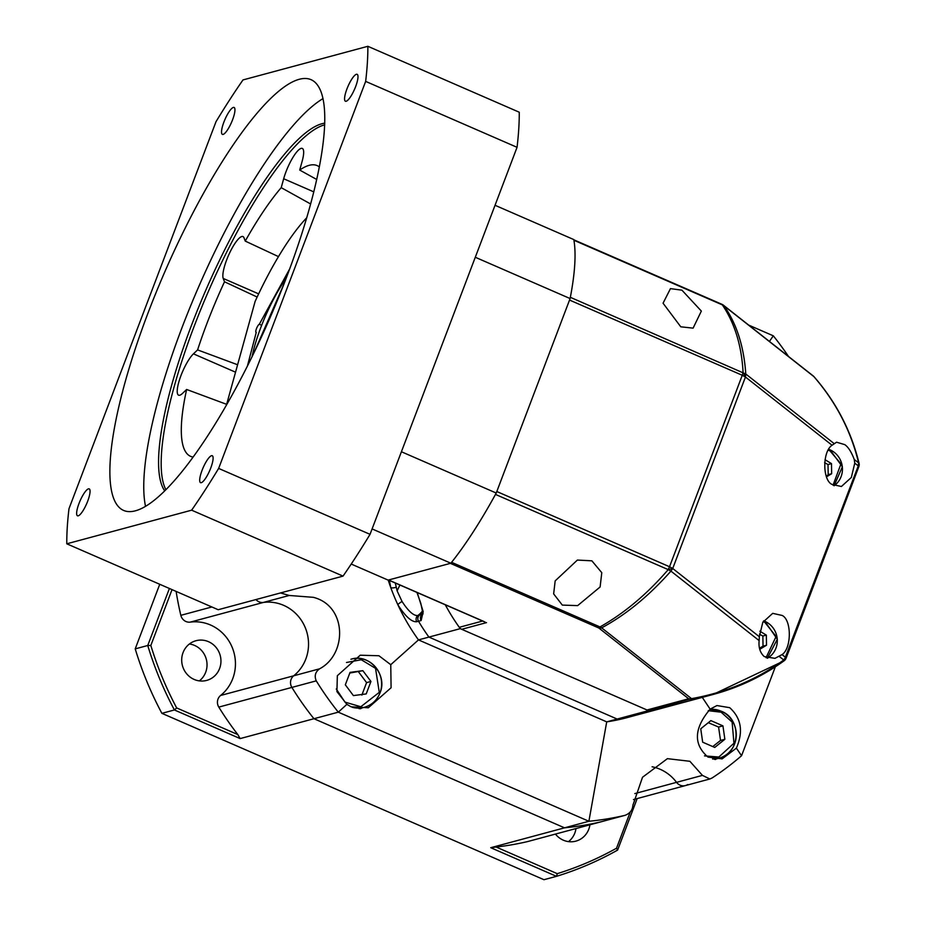 <?xml version="1.0" encoding="UTF-8"?>
<svg xmlns="http://www.w3.org/2000/svg" width="926" height="926" viewBox="0 0 926 926"><rect width="100%" height="100%" fill="white"/><g stroke="black" fill="none" stroke-linecap="round" stroke-linejoin="round"><path stroke-width="1.39" d="M176.125 591.413A299.48 285.023 74.9 0 0 180.836 615.327A8.809 8.38 74.9 0 0 190.27 622.122L263.354 602.444A8.809 8.38 -105.1 0 1 255.946 599.562A8.809 8.38 -105.1 0 0 263.354 602.444L289.248 595.464L280.509 592.941M687.729 784.53A8.809 8.38 -105.1 0 1 676.547 782.354A41.103 39.123 74.9 0 0 652.101 766.774A41.103 39.123 74.9 0 1 660.157 769.286A41.103 39.123 74.9 0 1 676.547 782.354L634.819 793.594M199.333 680.888A20.557 19.562 74.9 0 0 206.845 661.963A20.557 19.562 74.9 0 0 194.576 645.434A20.557 19.562 74.9 0 0 189.402 643.987M208.5 641.683A20.557 19.562 74.9 0 0 195.988 640.723A20.557 19.562 74.9 0 0 181.716 659.046A20.557 19.562 74.9 0 0 194.159 679.441A20.557 19.562 74.9 0 0 206.672 680.413A20.557 19.562 74.9 0 0 220.932 662.078A20.557 19.562 74.9 0 0 208.5 641.683M555.45 834.083A20.557 19.562 74.9 0 0 563.321 840.183A20.557 19.562 74.9 0 0 575.833 841.144A20.557 19.562 74.9 0 0 589.908 824.8M601.229 821.756A8.809 8.38 -105.1 0 1 600.731 821.883A299.48 285.023 -105.1 0 1 564.524 827.832L313.937 718.715A299.48 285.023 -105.1 0 1 291.887 687.416A8.809 8.38 -105.1 0 1 293.704 675.795A41.103 39.123 74.9 0 0 305.256 627.643A41.103 39.123 74.9 0 0 263.354 602.444A41.103 39.123 74.9 0 1 283.622 605.326A41.103 39.123 74.9 0 1 308.103 638.026A41.103 39.123 74.9 0 1 293.704 675.795L220.608 695.472A41.103 39.123 74.9 0 0 232.171 647.32A41.103 39.123 74.9 0 0 190.27 622.122M169.4 588.485L147.743 645.503L135.219 648.871L159.747 584.283M220.608 695.472A8.809 8.38 74.9 0 0 218.802 707.094A299.48 285.023 74.9 0 0 237.832 734.573L176.669 707.939A338.233 321.912 -105.1 0 1 150.822 645.457L147.743 645.503A340.583 324.146 -105.1 0 0 174.412 709.964L161.876 713.333L543.956 879.7L556.491 876.332L490.745 847.707L564.524 827.832L313.937 718.715A299.48 285.023 -105.1 0 1 291.887 687.416A8.809 8.38 -105.1 0 1 293.704 675.795L319.586 668.815C347.308 654.312 347.192 605.835 313.324 597.328L289.248 595.464M490.745 847.707L496.105 847.024A299.48 285.023 74.9 0 0 527.635 841.572A8.809 8.38 74.9 0 0 527.889 841.502L600.986 821.825A8.809 8.38 -105.1 0 1 600.731 821.883A299.48 285.023 -105.1 0 1 564.524 827.832L588.89 821.269L338.303 712.163L240.147 738.589L237.832 734.573M240.147 738.589L174.412 709.964L176.669 707.939M637.181 798.559L617.607 850.091A340.583 324.146 -105.1 0 1 556.491 876.332L557.255 873.658L496.105 847.024M172.028 589.63L150.822 645.457M135.219 648.871A340.583 324.146 74.9 0 0 161.876 713.333M630.293 811.928L616.508 848.228A338.233 321.912 -105.1 0 1 557.255 873.658M635.167 799.103L632.909 805.053M616.508 848.228L617.607 850.091M568.495 841.63A20.557 19.562 74.9 0 0 575.984 828.55M562.313 605.095L553.655 593.902L555.172 580.88L577.384 560.068L591.876 560.82L601.784 572.685L600.117 586.968L577.65 605.616L562.313 605.095M680.772 326.809L663.062 303.207L670.459 288.623L681.941 290.174L701.352 311.078L693.099 328.14L680.772 326.809M484.043 621.543L388.607 579.989L450.383 563.355L598.798 627.978L688.666 698.771A5.869 4.966 -51.8 0 0 691.537 698.644C726.1 692.463 756.831 679.58 783.743 659.983L785.537 657.356L782.042 654.601L774.946 658.351L764.251 656.592C760.142 652.83 758.44 647.505 759.146 640.607L759.332 636.718L672.716 568.483L745.453 377.009L743.08 372.518C741.633 345.653 734.723 323.105 722.338 304.885L573.923 240.262A205.526 50.224 113.5 0 1 570.347 297.315L745.789 374.011C743.914 346.486 736.656 323.741 724.005 305.8L722.338 304.885A5.869 1.435 -66.5 0 0 722.025 304.341A5.869 1.435 -66.5 0 0 721.736 304.341M782.042 654.601C791.661 648.524 791.753 619.888 782.169 615.454L772.701 613.348L762.781 622.376L759.332 636.718M834.025 443.508L745.789 374.011L745.453 377.009L832.069 445.244L836.548 442.2L844.767 444.63C848.216 446.98 851.376 451.911 854.235 459.435L854.767 463.139L858.263 465.882L858.61 462.884C850.982 431.018 836.062 402.254 813.873 376.593A5.869 4.966 -51.8 0 0 813.19 375.91L723.322 305.117A5.869 4.966 128.2 0 1 724.005 305.8L813.873 376.593M832.069 445.244C822.45 451.321 822.357 479.969 831.942 484.402L841.41 486.497L851.33 477.48L854.767 463.139M495.479 494.415A205.526 50.224 113.5 0 1 451.587 562.313L600.002 626.937C624.356 613.209 647.089 594.098 668.213 569.617L669.533 566.735L496.799 491.521L569.536 300.059L742.27 375.273L669.533 566.735L672.716 568.483L668.213 569.617L495.479 494.415M854.235 459.435L858.61 462.884L858.564 466.889L858.263 465.882L783.998 660.84L712.951 694.512L691.687 699.165A5.869 5.591 -105.1 0 1 688.666 698.771L647.019 709.987L461.704 629.298L486.509 622.619M647.019 709.987A5.869 5.591 74.9 0 0 650.052 710.381A205.526 195.606 74.9 0 0 669.278 706.272A205.526 195.606 -105.1 0 1 648.478 710.624L460.245 628.661A205.526 195.606 -105.1 0 1 445.279 604.782A205.526 195.606 74.9 0 0 459.284 627.307A5.869 5.591 74.9 0 0 461.704 629.298M650.052 710.381L691.537 698.644L601.668 627.851A5.869 4.966 128.2 0 1 598.798 627.978A5.869 1.435 -66.5 0 0 600.002 626.937L601.668 627.851C625.93 614.783 649.01 595.869 670.922 571.111L668.213 569.617M722.187 304.48A5.869 4.966 128.2 0 1 723.322 305.117A5.869 5.869 0 0 0 722.025 304.341L573.854 239.822M759.146 640.607L670.922 571.111L672.716 568.483M783.743 659.983L779.368 656.534M824.603 462.676L828.006 464.539L831.479 463.602L824.997 459.69M831.479 463.602A10.163 9.665 -105.1 0 1 831.49 463.625L828.018 464.563A10.163 9.665 74.9 0 0 828.006 464.539L828.191 474.644L831.664 473.718L831.49 463.625M826.548 476.797L831.652 473.73A10.163 9.665 -105.1 0 1 831.652 473.73L826.177 475.825M766.52 645.214A10.163 9.665 -105.1 0 1 766.508 645.237L763.024 646.174L766.52 645.214L766.346 635.132A10.163 9.665 -105.1 0 1 766.346 635.132L759.852 631.185M759.771 649.288L766.508 645.237M759.459 634.183L762.85 636.046L763.036 646.151A10.163 9.665 74.9 0 0 763.036 646.151L759.505 648.212M762.862 636.058A10.163 9.665 74.9 0 0 762.85 636.046L766.334 635.109L762.862 636.058M633.338 715.925A4.699 4.468 -105.1 0 1 633.268 715.948L635.005 715.474A4.699 4.468 -105.1 0 0 635.051 715.462A4.699 4.468 -105.1 0 1 635.005 715.474A4.699 4.468 -105.1 0 1 634.935 715.497A205.526 195.606 -105.1 0 1 617.156 719.051L428.923 637.088A205.526 195.606 -105.1 0 1 418.506 621.242A4.699 4.468 -105.1 0 1 419.628 615.014A26.426 25.152 74.9 0 0 422.707 612.283M637.539 714.791L644.635 712.904L637.609 714.779A4.699 4.468 -105.1 0 1 637.539 714.791L634.935 715.497A205.526 195.606 -105.1 0 1 617.156 719.051L648.478 710.624M422.65 614.169L419.628 615.014M417.232 592.571L423.205 611.646L421.122 620.547A4.699 4.468 -105.1 0 1 422.233 614.32A26.426 25.152 -105.1 0 0 422.673 613.984M218.802 707.094L316.252 680.853A299.48 285.023 -105.1 0 0 338.303 712.163L346.868 704.362L336.925 691.583L337.342 675.702L360.226 655.214L378.931 655.747L390.76 664.694L418.483 639.901L460.245 628.661M422.569 610.905A26.426 25.152 -105.1 0 1 417.892 615.501C413.737 616.022 408.459 611.357 402.058 601.506L397.138 590.915L395.275 583.01M600.986 821.825L625.085 815.32C629.969 813.433 632.574 810.076 632.898 805.238L642.517 777.261L667.403 758.66L689.87 761.288L702.44 775.386L676.547 782.354A8.809 8.38 -105.1 0 0 685.425 785.572L633.488 799.555M346.868 704.362L351.128 706.816L368.328 707.765L391.085 687.752L390.76 664.694M775.328 666.836L741.552 755.732L736.39 748.127L722.106 758.892L708.031 757.109C693.215 744.365 693.921 728.368 710.138 709.142L702.29 697.382M736.39 748.127C743.497 731.633 741.275 718.159 729.723 707.684L716.944 705.554L710.138 709.142M316.252 680.853C314.192 675.957 315.303 671.94 319.586 668.815M527.635 841.572L625.085 815.32A299.48 285.023 -105.1 0 1 588.89 821.269L606.715 721.863L418.483 639.901A205.526 195.606 -105.1 0 1 397.891 604.805A205.526 195.606 -105.1 0 1 390.784 587.64A205.526 195.606 -105.1 0 1 388.202 580.093M741.552 755.732A299.48 285.023 -105.1 0 1 712.094 777.979L709.86 778.986L702.44 775.386M748.659 325.084L773.303 335.814A299.48 285.023 -105.1 0 1 788.477 356.441M632.134 716.249L633.268 715.948A4.699 4.468 -105.1 0 1 633.199 715.96L627.515 717.523A205.526 195.606 -105.1 0 1 606.715 721.863L617.156 719.051L428.923 637.088A205.526 195.606 -105.1 0 1 418.517 621.253A4.699 4.468 -105.1 0 1 418.506 621.242L416.769 621.728C411.781 622.26 405.484 616.612 397.891 604.805A4.699 1.1 149.7 0 1 402.058 601.506M773.303 335.814L769.425 341.439M715.474 759.505A26.426 25.152 74.9 0 0 716.319 758.938M360.538 708.772A26.426 25.152 74.9 0 0 361.638 708.043M396.166 587.258A4.699 1.47 165.6 0 1 390.784 587.64L389.395 580.452M637.609 714.779L635.005 715.474A4.699 4.468 -105.1 0 1 634.935 715.497L633.199 715.96M362.865 670.679L370.944 681.455L366.21 693.921L353.396 695.6L345.329 684.823L350.063 672.369L362.865 670.679L349.808 673.04M358.512 671.848L366.592 682.624L361.858 695.09M370.944 681.455L366.592 682.624M708.309 722.685L718.588 727.037L720.521 740.453L724.861 739.284L714.745 747.444L702.672 742.189L700.75 728.785L710.867 720.613L722.94 725.868L724.861 739.284M712.754 746.587L720.521 740.453M722.94 725.868L718.588 727.037M495.028 205.283L573.807 239.579A205.526 50.224 113.5 0 1 570.103 298.554L496.232 493.037A205.526 50.224 113.5 0 1 450.869 563.228L388.121 580.116L351.22 564.05M570.103 298.554L475.293 257.266M401.409 451.749L496.232 493.037M450.869 563.228L372.09 528.92M252.092 356.579A64.588 15.788 113.5 0 1 286.053 278.599M226.476 404.951L255.113 301.448A127.719 31.206 113.5 0 1 306.772 217.726M247.427 365.967L256.247 332.353A4.398 1.076 -66.5 0 1 256.016 332.341A4.398 1.076 -66.5 0 1 256.629 328.267A4.398 1.076 -66.5 0 1 259.315 324.262L289.745 268.795M135.358 510.816A234.891 57.4 -66.5 0 0 278.714 297.153A234.891 57.4 -66.5 0 0 311.09 79.694A234.891 57.4 -66.5 0 0 299.283 79.289A234.891 57.4 -66.5 0 0 155.915 292.963A234.891 57.4 -66.5 0 0 123.552 510.411A234.891 57.4 -66.5 0 0 135.358 510.816M201.278 482.678A14.677 3.588 -66.5 0 0 210.237 469.32A14.677 3.588 -66.5 0 0 212.262 455.731A14.677 3.588 -66.5 0 0 211.522 455.708A14.677 3.588 -66.5 0 0 202.562 469.065A14.677 3.588 -66.5 0 0 200.537 482.654A14.677 3.588 -66.5 0 0 201.278 482.678M346.162 101.258A14.677 3.588 -66.5 0 0 355.121 87.912A14.677 3.588 -66.5 0 0 357.147 74.323A14.677 3.588 -66.5 0 0 356.406 74.288A14.677 3.588 -66.5 0 0 347.447 87.646A14.677 3.588 -66.5 0 0 345.421 101.235A14.677 3.588 -66.5 0 0 346.162 101.258M223.12 134.397A14.677 3.588 -66.5 0 0 232.079 121.04A14.677 3.588 -66.5 0 0 234.093 107.451A14.677 3.588 -66.5 0 0 233.364 107.428A14.677 3.588 -66.5 0 0 224.405 120.785A14.677 3.588 -66.5 0 0 222.379 134.374A14.677 3.588 -66.5 0 0 223.12 134.397M78.224 515.817A14.677 3.588 -66.5 0 0 87.183 502.459A14.677 3.588 -66.5 0 0 89.209 488.87A14.677 3.588 -66.5 0 0 88.468 488.847A14.677 3.588 -66.5 0 0 79.509 502.193A14.677 3.588 -66.5 0 0 77.495 515.794A14.677 3.588 -66.5 0 0 78.224 515.817M278.483 256.618L245.24 241.084L243.966 237.75A23.486 5.741 -66.5 0 0 242.971 236.57A23.486 5.741 -66.5 0 0 241.79 236.524A23.486 5.741 -66.5 0 0 228.572 255.263A23.486 5.741 -66.5 0 0 223.224 278.448L224.509 281.782L257.15 297.038M316.75 179.505L299.711 170.06L302.177 161.159A23.486 5.741 -66.5 0 0 302.304 148.426A23.486 5.741 -66.5 0 0 301.124 148.38A23.486 5.741 -66.5 0 0 283.68 178.753L281.215 187.654L310.661 203.998M165.87 489.646A202.586 49.506 113.5 0 1 208.362 291.459A202.586 49.506 113.5 0 1 324.551 124.871A202.586 49.506 113.5 0 1 324.713 124.825M164.701 490.815A202.586 49.506 113.5 0 1 203.917 294.584A202.586 49.506 113.5 0 1 321.947 123.737A202.586 49.506 113.5 0 1 324.771 123.17M299.711 170.06A158.543 38.742 113.5 0 1 309.191 165.326A158.543 38.742 113.5 0 1 318.104 166.078A158.543 38.742 113.5 0 1 319.377 166.946M245.24 241.084A158.543 38.742 113.5 0 1 281.215 187.654M193.059 457.039A158.543 38.742 113.5 0 1 191.555 456.703A158.543 38.742 113.5 0 1 186.635 389.476L226.639 404.338M66.788 543.805L218.189 609.725L343.037 576.111A328.846 80.354 -66.5 0 0 370.041 534.337L517.055 147.315A328.846 80.354 -66.5 0 0 519.255 112.22L367.853 46.3L242.994 79.925A328.846 80.354 -66.5 0 0 216.001 121.7L68.987 508.71A328.846 80.354 -66.5 0 0 66.788 543.805L191.636 510.18A328.846 80.354 -66.5 0 0 218.64 468.417L365.654 81.395A328.846 80.354 -66.5 0 0 367.853 46.3M323.047 98.584A234.891 57.4 -66.5 0 0 198.627 286.91A234.891 57.4 -66.5 0 0 145.521 506.302M237.588 364.751L197.597 349.901L193.441 353.848A23.486 5.741 -66.5 0 0 180.443 377.009A23.486 5.741 -66.5 0 0 178.579 395.182A23.486 5.741 -66.5 0 0 182.48 393.434L186.635 389.476M197.597 349.901A158.543 38.742 113.5 0 1 224.509 281.782M517.055 147.315L365.654 81.395M370.041 534.337L218.64 468.417M343.037 576.111L191.636 510.18M180.836 615.327L211.857 606.97M459.284 627.307L482.608 621.033M745.453 377.009L742.27 375.273L743.08 372.518M785.537 657.356L785.838 658.351M858.865 463.729L859.212 464.551A5.869 5.869 0 0 0 859.062 463.255C851.075 430.81 836.039 401.953 813.977 376.662A5.869 5.869 0 0 0 813.19 375.91M644.635 712.904L712.951 694.512C738.74 687.601 762.445 676.374 784.056 660.828A5.869 5.869 0 0 0 784.519 660.47L784.079 660.782M828.307 450.186L829.928 450.812L840.982 463.833L833.053 485.189M828.793 449.341A20.557 19.562 -105.1 0 1 829.997 449.816A20.557 19.562 -105.1 0 1 842.313 466.785A20.557 19.562 -105.1 0 1 834.083 485.768L842.371 466.762L830.055 449.828L828.805 449.33M763.151 621.693L764.783 622.307L776.104 636.451L766.033 657.726M764.945 621.369A20.557 19.562 -105.1 0 1 777.261 639.322A20.557 19.562 -105.1 0 1 767.341 658.27L777.308 639.241L764.899 621.323L763.661 620.837A20.557 19.562 -105.1 0 1 764.841 621.323M421.122 620.547L418.506 621.242M397.138 590.915A26.426 6.459 113.5 0 1 399.951 585.047M419.605 615.038L417.892 615.501A4.699 4.468 74.9 0 0 416.769 621.728M346.486 662.495L361.279 659.752L375.539 668.364L379.278 692.347L360.827 706.746L344.97 702.116L336.265 688.99M350.919 659.243A24.956 23.752 -105.1 0 1 351.301 659.138A24.956 23.752 -105.1 0 1 375.412 666.952A24.956 23.752 -105.1 0 1 380.007 692.798M379.973 692.891A24.956 23.752 -105.1 0 1 364.277 707.337A24.956 23.752 -105.1 0 1 352.32 707.302M708.263 710.693L721.099 712.187L732.13 722.083L733.948 743.242L718.854 757.028L704.512 755.882M714.583 759.401L718.946 758.22C740.499 753.764 742.096 718.865 721.227 711.203L709.895 709.328A24.956 23.752 -105.1 0 1 721.169 711.203A24.956 23.752 -105.1 0 1 736.263 735.962A24.956 23.752 -105.1 0 1 718.946 758.22A24.956 23.752 -105.1 0 1 712.569 758.996M284.132 283.576L254.43 351.776M259.315 324.262L261.676 325.292M258.643 293.866L223.224 278.448M313.821 191.879L283.68 178.753M235.54 372.183L193.441 353.848M485.212 622.168L388.445 580.035M859.212 464.551A5.869 5.869 0 0 1 858.83 466.692L786.105 658.166A5.869 5.869 0 0 1 784.519 660.47M416.943 592.443L420.798 603.312L423.043 613.926M709.86 778.986L685.425 785.572M359.126 708.726L364.277 707.337C371.766 705.114 377.021 700.288 380.03 692.856C387.832 675.1 369.335 653.247 351.301 659.138L350.931 659.231"/></g></svg>
